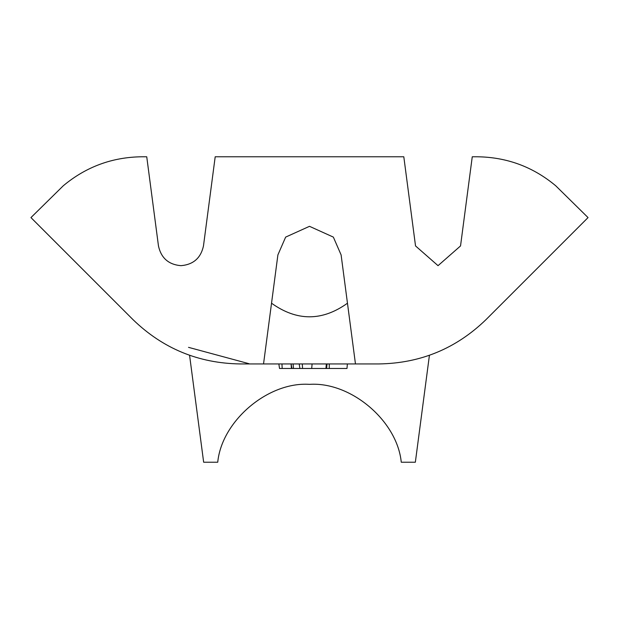 <?xml version="1.0" encoding="UTF-8"?>
<svg xmlns="http://www.w3.org/2000/svg" width="619" height="619" viewBox="0 0 619 619"><rect width="100%" height="100%" fill="white"/><g stroke="black" fill="none" stroke-linecap="round" stroke-linejoin="round"><path stroke-width="0.93" d="M429.424 355.298L415.349 462.223L401.259 462.223C397.282 420.928 350.896 381.559 309.5 384.353C268.104 381.559 221.718 420.928 217.741 462.223L203.651 462.223L189.576 355.298M355.461 363.933L379.052 363.933C420.533 363.276 456.18 348.512 485.985 319.644L588.05 217.586L555.715 185.77C532.959 166.79 506.768 157.125 477.141 156.777L472.258 156.777L460.536 245.929L438.035 265.667L415.527 245.929L403.805 156.777L215.195 156.777L203.473 245.929C200.827 258.046 193.329 264.623 180.965 265.667C168.608 264.623 161.11 258.046 158.464 245.929L146.742 156.777L141.859 156.777C112.232 157.125 86.041 166.79 63.285 185.77L30.95 217.586L133.015 319.644C162.82 348.512 198.467 363.276 239.948 363.933L355.461 363.933L341.108 254.912L333.355 237.108L309.5 226.322L285.645 237.108L277.892 254.912L263.539 363.933M291.982 368.475L291.062 363.933L291.464 368.475L326.631 368.475L327.025 363.933L347.383 363.933L346.98 368.475L347.383 363.933M293.514 368.475L293.097 363.933L299.209 363.933L299.89 368.475L295.518 368.475M311.697 368.475L312.1 363.933L326.345 363.933L325.95 368.475M188.524 347.352L249.031 363.709M347.468 303.209C322.159 321.338 296.841 321.338 271.532 303.209M302.544 368.475L302.312 363.933M291.549 368.475L291.062 363.933M281.954 363.933L282.187 368.475L279.533 368.475L278.852 363.933M282.187 368.475L291.348 368.475L291.402 367.818M326.631 368.475L346.98 368.475M329.269 363.933L329.269 368.475"/></g></svg>
